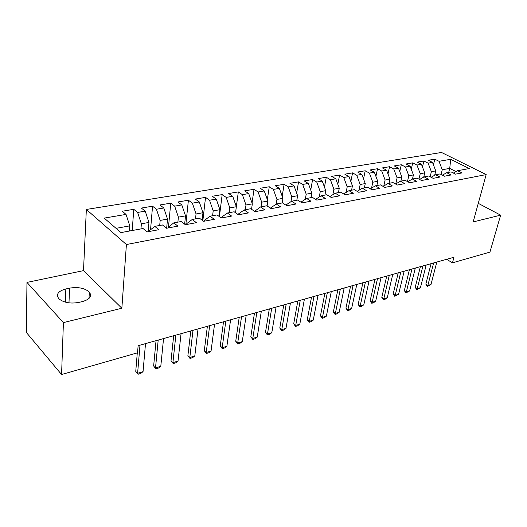 <?xml version="1.0" encoding="UTF-8"?>
<svg xmlns="http://www.w3.org/2000/svg" width="527" height="527" viewBox="0 0 527 527"><rect width="100%" height="100%" fill="white"/><g stroke="black" fill="none" stroke-linecap="round" stroke-linejoin="round"><path stroke-width="0.79" d="M26.963 282.419L63.411 322.596L121.856 308.236L83.503 270.628L26.963 282.419L26.35 332.458L61.573 374.526L137.54 352.813L138.133 345.686L453.971 257.248L452.469 262.821L489.932 252.117L500.65 215.161L478.272 203.35M83.503 270.628L86.349 209.456L441.527 152.474L486.184 174.589L126.408 244.541L86.349 209.456M448.727 172.336L449.729 168.396L450.704 159.312L439.004 161.295L434.808 159.174L428.299 160.261L432.489 162.402L428.095 163.146L423.906 160.992L417.232 162.105L421.429 164.279L416.929 165.043L412.733 162.856L405.902 163.996L410.092 166.203L405.48 166.98L401.291 164.76L394.288 165.926L398.478 168.172L393.755 168.976L389.565 166.716L382.385 167.909L386.574 170.195L381.726 171.012L377.543 168.719L370.178 169.944L374.368 172.263L369.394 173.106L365.211 170.774L357.662 172.033L361.845 174.391L356.746 175.254L352.57 172.876L344.823 174.167L348.993 176.571L343.762 177.461L339.592 175.043L331.641 176.367L335.804 178.805L330.429 179.72L326.272 177.256L318.11 178.62L322.26 181.104L316.747 182.039L312.597 179.536L304.211 180.932L308.354 183.468L302.682 184.43L298.545 181.881L289.936 183.31L294.059 185.893L288.229 186.881L284.112 184.285L275.259 185.754L279.369 188.383L273.375 189.404L269.277 186.756L260.173 188.271L264.258 190.952L258.098 191.993L254.021 189.298L244.653 190.853L248.718 193.587L242.374 194.661L238.323 191.914L228.685 193.514L232.723 196.301L226.195 197.408L222.17 194.601L212.249 196.255L216.254 199.094L209.535 200.234L205.537 197.375L195.319 199.074L199.298 201.973L192.368 203.152L188.409 200.227L177.882 201.979L181.815 204.937L174.674 206.149L170.755 203.165L159.905 204.977L163.798 207.994L156.433 209.245L152.553 206.202L141.361 208.066L145.215 211.149L137.619 212.44L133.786 209.324L122.238 211.248L126.039 214.403L129.8 225.872L116.052 228.343M450.704 159.312L469.287 168.554L457.607 170.702L453.385 173.06M126.039 214.403L104.221 218.106L120.966 232.591L143.048 228.527L147.099 231.893L158.844 229.693L154.76 226.373L162.448 224.963L166.545 228.25L177.915 226.123L173.785 222.881L181.229 221.511L185.372 224.726L196.38 222.664L192.217 219.489L199.423 218.165L203.606 221.307L214.278 219.311L210.069 216.208L217.058 214.924L221.281 218L231.623 216.063L227.381 213.027L234.159 211.782L238.408 214.792L248.441 212.915L244.179 209.937L250.753 208.732L255.028 211.683L264.765 209.858L260.47 206.946L266.86 205.767L271.161 208.659L280.608 206.887L276.293 204.035L282.498 202.895L286.82 205.728L295.996 204.008L291.662 201.209L297.689 200.102L302.03 202.882L310.95 201.209L306.595 198.462L312.452 197.388L316.806 200.108L325.475 198.488L321.114 195.794L326.806 194.746L331.173 197.421L339.605 195.84L335.225 193.198L340.765 192.184L345.145 194.806L353.347 193.271L348.96 190.675L354.348 189.687L358.742 192.263L366.72 190.767L362.326 188.218L367.576 187.256L371.97 189.786L379.736 188.33L375.336 185.827L380.448 184.885L384.848 187.368L392.411 185.952L388.01 183.495L392.99 182.586L397.391 185.023L404.762 183.64L400.355 181.229L405.21 180.339L409.611 182.737L416.791 181.387L412.391 179.015L417.12 178.146L421.521 180.504L428.523 179.193L424.123 176.861L428.728 176.011L433.135 178.33L439.959 177.052L435.559 174.76L440.058 173.93L444.452 176.209L451.112 174.964L446.718 172.704L451.105 171.901L455.499 174.141L462.001 172.922L457.607 170.702M140.959 228.916L141.368 223.797L148.957 222.434L148.179 231.689M137.619 212.44L141.368 223.797M145.215 211.149L148.957 222.434M159.707 225.464L160.162 220.418L167.52 219.094L166.657 228.231M156.433 209.245L160.162 220.418M163.798 207.994L167.52 219.094M154.76 226.373L149.556 230.556L149.484 231.445M177.882 222.124L178.383 217.144L185.517 215.866L184.641 224.159M174.674 206.149L178.383 217.144M181.815 204.937L185.517 215.866M173.785 222.881L168.456 227.032L168.37 227.908M195.504 218.883L196.051 213.969L202.967 212.73L202.111 220.187M192.368 203.152L196.051 213.969M199.298 201.973L202.967 212.73M192.217 219.489L186.762 223.613L186.67 224.482M212.605 215.741L213.191 210.892L219.911 209.687L219.074 216.393M209.535 200.234L213.191 210.892M216.254 199.094L219.911 209.687M210.069 216.208L204.509 220.306L204.41 221.156M229.205 212.691L229.831 207.901L236.353 206.729L235.543 212.763M226.195 197.408L229.831 207.901M232.723 196.301L236.353 206.729M227.381 213.027L221.722 217.091L221.617 217.934M245.332 209.726L245.99 204.996L252.321 203.863L251.55 209.278M242.374 194.661L245.99 204.996M248.718 193.587L252.321 203.863M244.179 209.937L238.421 213.982L238.323 214.726M260.997 206.847L261.688 202.177L267.841 201.07L267.103 205.932M258.098 191.993L261.688 202.177M264.258 190.952L267.841 201.07M260.47 206.946L254.581 211.367M276.214 204.087L276.945 199.437L282.927 198.363L282.189 202.948M273.375 189.404L276.945 199.437M279.369 188.383L282.927 198.363M276.293 204.035L270.364 208.125M290.963 201.67L291.774 196.775L297.597 195.728L296.826 200.26M288.229 186.881L291.774 196.775M294.059 185.893L297.597 195.728M291.662 201.209L285.818 205.075M305.311 199.298L306.2 194.18L311.865 193.165L311.068 197.645M302.682 184.43L306.2 194.18M308.354 183.468L311.865 193.165M306.595 198.462L300.904 202.164M319.276 196.966L320.238 191.657L325.752 190.669L324.935 195.095M316.747 182.039L320.238 191.657M322.26 181.104L325.752 190.669M321.114 195.794L315.568 199.338M332.866 194.687L333.901 189.206L339.269 188.244L338.426 192.612M330.429 179.72L333.901 189.206M335.804 178.805L339.269 188.244M335.225 193.198L329.83 196.597M346.101 192.447L347.207 186.815L352.431 185.879L351.568 190.194M343.762 177.461L347.207 186.815M348.993 176.571L352.431 185.879M348.96 190.675L343.696 193.936M358.992 190.254L360.172 184.49L365.257 183.574L364.374 187.843M356.746 175.254L360.172 184.49M361.845 174.391L365.257 183.574M362.326 188.218L357.194 191.354M371.555 188.106L372.8 182.217L377.76 181.328L376.858 185.55M369.394 173.106L372.8 182.217M374.368 172.263L377.76 181.328M375.336 185.827L370.336 188.844M383.801 186.005L385.105 180.01L389.94 179.14L389.025 183.31M381.726 171.012L385.105 180.01M386.574 170.195L389.94 179.14M388.01 183.495L383.129 186.4M395.744 183.943L397.108 177.849L401.824 177.006L400.889 181.13M393.755 168.976L397.108 177.849M398.478 168.172L401.824 177.006M400.355 181.229L395.593 184.028M407.47 181.571L408.814 175.748L413.418 174.924L412.463 179.002M405.48 166.98L408.814 175.748M410.092 166.203L413.418 174.924M412.391 179.015L407.74 181.716M418.945 179.127L420.236 173.699L424.729 172.889L423.721 177.092M416.929 165.043L420.236 173.699M421.429 164.279L424.729 172.889M424.123 176.861L419.584 179.47M430.151 176.762L431.382 171.697L435.763 170.906L434.696 175.247M428.095 163.146L431.382 171.697M432.489 162.402L435.763 170.906M435.559 174.76L431.132 177.276M441.086 174.463L442.265 169.74L449.729 168.396L456.02 171.591M439.004 161.295L442.265 169.74M446.718 172.704L442.39 175.142M63.411 322.596L61.573 374.526M486.184 174.589L473.167 221.913L500.65 215.161M121.856 308.236L126.408 244.541M446.632 259.304L452.469 262.821M129.425 231.037L129.8 225.872M65.842 288.961C58.089 291.135 55.757 294.389 58.84 298.723C63.609 302.656 70.256 303.888 78.767 302.419L82.522 301.543C89.913 299.343 92.185 296.194 89.333 292.09C84.735 288.085 78.148 286.767 69.551 288.144L65.842 288.961L65.361 302.162M434.808 159.174L433.431 164.846M423.906 160.992L422.476 167.013M412.733 162.856L411.258 169.246M401.291 164.76L399.762 171.552M389.565 166.716L387.984 173.936M377.543 168.719L375.916 176.393M365.211 170.774L363.538 178.943M352.57 172.876L350.844 181.571M339.592 175.043L337.82 184.298M326.272 177.256L324.461 187.131M312.597 179.536L310.746 190.069M298.545 181.881L296.655 193.126M284.112 184.285L282.189 196.301M269.277 186.756L267.327 199.614M254.021 189.298L252.051 203.073M238.323 191.914L236.34 206.696M222.17 194.601L219.416 216.643M205.537 197.375L202.842 220.734M188.409 200.227L185.827 224.64M170.755 203.165L168.475 227.012M152.553 206.202L150.551 229.759M133.786 209.324L132.211 230.523M436.817 262.051L430.994 284.488L427.344 286.405L427.852 285.436L425.823 284.139L431.079 263.658M430.994 284.488L427.852 285.436L433.655 262.933M427.344 286.405L425.823 284.139M426.191 265.028L420.441 287.683L416.738 289.626L417.226 288.651L415.197 287.334L420.381 266.649M420.441 287.683L417.226 288.651L422.95 265.931M416.738 289.626L415.197 287.334M415.309 268.072L409.644 290.95L405.895 292.92L406.35 291.945L404.328 290.601L409.426 269.719M409.644 290.95L406.35 291.945L411.989 269.001M405.895 292.92L404.328 290.601M404.163 271.194L398.59 294.297L394.789 296.293L395.224 295.318L393.195 293.947L398.214 272.861M398.59 294.297L395.224 295.318L400.77 272.143M394.789 296.293L393.195 293.947M392.753 274.389L387.273 297.722L385.145 299.217L383.419 299.744L383.821 298.763L381.798 297.373L386.726 276.076M387.273 297.722L383.821 298.763L389.275 275.364M383.419 299.744L381.798 297.373M381.061 277.663L375.679 301.233L373.538 302.742L371.772 303.282L372.148 302.3L370.125 300.884L374.961 279.369M375.679 301.233L372.148 302.3L377.497 278.658M371.772 303.282L370.125 300.884M369.078 281.016L363.808 304.823L361.654 306.352L359.849 306.898L360.191 305.923L358.169 304.481L362.899 282.749M363.808 304.823L360.191 305.923L365.428 282.037M359.849 306.898L358.169 304.481M356.792 284.455L351.641 308.506L349.473 310.047L347.622 310.614L347.932 309.632L345.916 308.163L350.541 286.207M351.641 308.506L347.932 309.632L353.05 285.502M347.622 310.614L345.916 308.163M344.197 287.986L339.171 312.287L336.99 313.842L335.093 314.415L335.363 313.433L333.354 311.938L337.86 289.758M339.171 312.287L335.363 313.433L340.356 289.059M335.093 314.415L333.354 311.938M331.279 291.602L326.378 316.154L324.191 317.728L322.241 318.321L322.478 317.34L320.469 315.811L324.856 293.401M326.378 316.154L322.478 317.34L327.339 292.702M322.241 318.321L320.469 315.811M318.018 295.311L313.262 320.126L311.062 321.714L309.059 322.32L309.257 321.338L307.254 319.784L311.516 297.136M313.262 320.126L309.257 321.338L313.973 296.444M309.059 322.32L307.254 319.784M304.415 299.125L299.804 324.204L297.59 325.805L295.535 326.424L295.693 325.442L293.697 323.861L297.821 300.97M299.804 324.204L295.693 325.442L300.258 300.285M295.535 326.424L293.697 323.861M290.436 303.038L285.99 328.387L283.763 330.001L281.655 330.64L281.774 329.658L279.784 328.044L283.757 304.909M285.99 328.387L281.774 329.658L286.174 304.231M281.655 330.64L279.784 328.044M276.089 307.057L271.8 332.675L269.567 334.309L267.406 334.968L267.472 333.986L265.496 332.339L269.31 308.954M271.8 332.675L267.472 333.986L271.701 308.282M267.406 334.968L265.496 332.339M261.339 311.187L257.235 337.089L254.989 338.736L252.762 339.414L252.789 338.433L250.819 336.753L254.469 313.11M257.235 337.089L252.789 338.433L256.833 312.445M252.762 339.414L250.819 336.753M246.175 315.429L242.262 341.621L240.009 343.288L237.723 343.979L237.697 343.005L235.734 341.285L239.205 317.379M242.262 341.621L237.697 343.005L241.544 316.727M237.723 343.979L235.734 341.285M230.589 319.797L226.88 346.279L224.607 347.958L222.262 348.67L222.177 347.701L220.233 345.949L223.52 321.773M226.88 346.279L222.177 347.701L225.826 321.127M222.262 348.67L220.233 345.949M214.548 324.283L211.057 351.068L208.778 352.767L206.367 353.498L206.222 352.53L204.298 350.738L207.374 326.292M211.057 351.068L206.222 352.53L209.647 325.66M206.367 353.498L204.298 350.738M198.047 328.907L194.786 355.995L192.493 357.708L190.01 358.465L189.812 357.497L187.895 355.666L190.761 330.949M194.786 355.995L189.812 357.497L193.001 330.324M190.01 358.465L187.895 355.666M181.051 333.663L178.04 361.061L175.741 362.8L173.185 363.577L172.915 362.616L171.025 360.745L173.66 335.739M178.04 361.061L172.915 362.616L175.853 335.119M173.185 363.577L171.025 360.745M163.548 338.565L160.794 366.285L158.489 368.037L155.854 368.834L153.647 365.969L156.045 340.666M160.794 366.285L155.524 367.879L158.192 340.067M155.854 368.834L153.647 365.969M145.511 343.617L143.041 371.66L140.722 373.432L138.008 374.256L135.755 371.344L137.29 352.886M143.041 371.66L137.606 373.3L139.991 345.165M138.008 374.256L135.755 371.344M68.984 302.867L69.551 288.144M89.01 298.46L89.333 292.09"/></g></svg>
